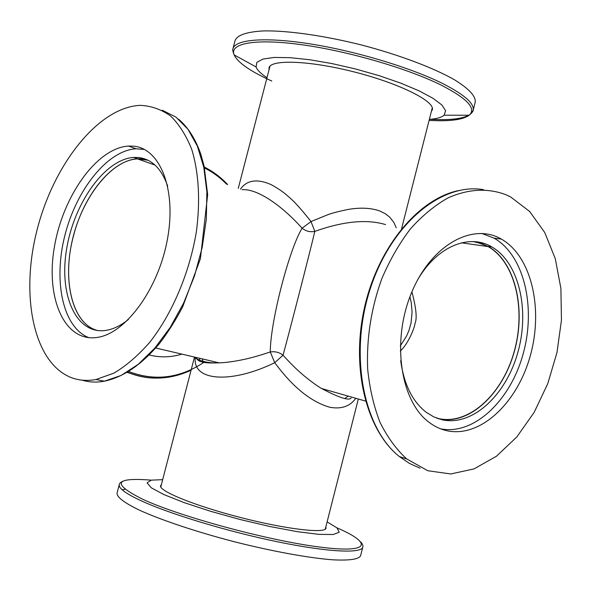 <?xml version="1.0" encoding="UTF-8"?>
<svg xmlns="http://www.w3.org/2000/svg" width="591" height="591" viewBox="0 0 591 591"><rect width="100%" height="100%" fill="white"/><g stroke="black" fill="none" stroke-linecap="round" stroke-linejoin="round"><path stroke-width="0.89" d="M355.812 398.297C349.998 406.416 341.288 409.393 329.689 407.236C310.918 401.806 292.611 386.95 274.749 362.675C232.226 383.478 192.843 381.727 195.237 357.939M351.091 398.09C348.889 400.89 339.057 397.699 321.6 388.523L321.585 388.516C316.724 385.871 305.399 377.243 299.925 372.19C295.559 368.378 289.922 362.734 283.023 355.243L274.749 362.675L270.264 351.963C260.579 355.213 252.254 357.607 245.272 359.151C235.085 361.389 226.412 362.615 219.254 362.852L219.195 362.852C208.091 363.258 199.677 361.293 193.959 356.942M385.554 224.58C366.804 218.973 343.223 221.241 314.818 231.391C309.219 254.957 290.683 327.178 283.023 355.243C279.329 352.31 275.074 351.217 270.264 351.963C270.346 321.962 288.925 249.853 302.09 228.192C281.479 205.195 257.129 188.44 242.051 189.718M348.173 396.11L345.107 398.334M203.267 362.194L202.218 358.877M97.855 330.583C71.821 324.296 61.575 278.959 73.587 235.514C83.937 194.949 112.105 159.939 137.533 158.913L147.979 160.235M396.221 227.808L393.946 222.593L389.639 217.074L385.295 213.706L379.71 210.957C371.052 207.899 360.643 207.367 348.476 209.377C338.052 211.534 330.967 213.395 327.222 214.954L311.014 221.544L314.818 231.391C310.157 232.3 305.916 231.236 302.09 228.192L311.014 221.544C302.186 210.352 295.315 202.602 290.388 198.31C285.327 193.818 281.279 190.11 270.848 184.481C256.959 178.548 246.816 180.107 240.426 189.15M436.394 418.022C466.602 426.739 501.116 396.295 513.631 353.544C526.47 310.925 515.758 262.33 488.122 246.58L482.441 243.898L473.428 241.608M400.255 351.017C409.304 342.913 415.347 325.006 414.926 323.602C417.253 318.815 416.249 308.229 411.905 291.836M131.697 373.867L127.228 372.426M181.91 354.127C170.984 357.422 160.095 357.71 149.25 354.977M133.13 146.14C159.806 147.876 176.643 188.788 167.534 238.698C158.72 288.593 125.935 333.331 97.522 337.387C64.33 342.75 45.418 297.849 54.394 246.986C62.809 196.153 96.835 147.927 128.491 146.073L133.13 146.14M72.132 377.922C79.541 380.538 87.52 381.069 96.052 379.496L113.974 373.098C126.223 365.822 138.146 355.546 149.752 342.278C172.321 313.555 189.696 272.525 196.419 231.332C200.46 200.652 198.739 172.195 191.757 149.471C186.224 135.487 179.154 124.317 170.533 115.969C161.24 109.372 151.141 105.833 140.244 105.353C98.239 107.141 53.412 164.719 36.96 230.357C20.131 295.906 33.524 363.783 72.132 377.922M144.403 149.434L136.085 148.792C107.355 150.432 76.195 189.947 64.818 235.654C53.183 281.301 62.89 327.71 88.99 337.72M128.432 319.48C120.852 325.575 113.376 329.202 106.003 330.376C76.032 335.023 58.649 294.65 66.687 248.619C74.23 202.61 105.132 159.112 133.832 157.413L138.471 157.509C151.776 159.06 161.506 168.605 167.681 186.128M146.804 159.688L142.224 158.831L137.577 158.735C111.263 160.294 82.681 196.833 72.656 238.808C62.38 280.74 72.183 322.649 96.562 330.406M271.771 81.041C250.399 71.363 237.855 62.646 234.117 54.889C232.824 51.41 232.426 49.378 232.935 48.809L235.115 40.469C237.383 34.958 247.016 31.766 264.022 30.895C288.149 30.518 324.452 35.667 361.899 45.086C399.25 54.874 433.535 67.847 454.501 79.8C468.981 88.761 475.888 96.2 475.223 102.117L473.11 110.48L469.971 114.565M266.992 77.702C260.882 73.712 257.248 70.122 256.088 66.946L256.871 62.321L262.877 59.07L274.025 57.453L289.878 57.652L309.61 59.721L332.046 63.592L355.752 69.021L379.141 75.678L400.661 83.102L418.953 90.792L432.937 98.261L441.935 105.043L445.629 110.79L444.092 115.215C441.536 117.446 436.623 118.835 429.354 119.389M269.031 69.834L269.023 67.891C270.501 59.144 309.906 60.504 354.955 72.132C400.026 83.649 435.212 101.43 432.294 109.815L431.356 111.507M446.914 430.736C440.546 429.317 434.57 426.488 428.992 422.255C400.55 401.319 391.427 341.635 411.196 293.564C430.625 245.265 472.49 222.09 501.382 239.111C531.612 256.243 543.565 309.019 530.216 356.004C517.206 403.099 480.372 438.071 446.914 430.736M506.132 194.801C487.959 187.864 468.663 188.854 448.244 197.771C434.954 205.232 422.38 215.575 410.516 228.776C399.331 243.448 389.757 260.106 381.793 278.745C371.163 308.303 366.442 338.348 367.646 368.865C369.604 388.317 373.719 406.113 379.983 422.262C387.349 437.111 396.258 449.337 406.711 458.941L427.795 470.732L450.711 473.967L474.041 468.899L496.462 456.23L516.822 436.956L534.183 412.319L547.761 383.67L556.988 352.465L561.45 320.196L560.903 288.415L555.289 258.666L544.739 232.507L529.625 211.46L510.565 196.914L506.132 194.801M440.687 428.852C474.1 435.449 510.476 400.476 523.175 353.787C536.2 307.209 524.121 255.098 494.017 238.121L481.717 233.415M417.704 279.72C437.074 246.307 469.195 233.334 491.786 246.912C519.12 262.522 529.972 310.341 517.738 352.827C505.807 395.416 472.239 426.658 442.009 419.758L433.875 416.936L426.251 412.319C412.459 401.585 403.941 384.379 400.698 360.709M438.352 418.731L438.492 418.76C468.722 425.668 502.276 394.529 514.185 352.051C526.396 309.684 515.515 261.983 488.166 246.403L475.511 241.749M360.591 555.732C358.855 559.3 349.591 560.66 332.799 559.81C308.901 558.007 272.399 551.396 234.376 541.755C196.411 531.885 161.24 520.095 139.424 510.159C124.302 502.815 116.841 497.164 117.033 493.197L119.271 484.62C118.37 488.21 125.794 493.662 141.552 500.961C170.467 514.222 228.473 531.752 278.309 541.954C328.249 552.208 361.507 553.656 362.763 547.14L360.591 555.732M122.189 489.836L124.871 489.318M327.111 521.89L336.951 527.852L339.219 532.218L333.191 534.508L318.896 534.36L297.236 531.664L270.072 526.551L240.086 519.504L210.418 511.237L184.148 502.623L163.87 494.556L151.266 487.797L147.093 482.891L151.178 480.151L162.68 479.67M325.84 526.884L326.04 528.155C325.412 533.791 286.288 529.3 240.596 517.531C194.882 505.83 158.432 490.914 160.597 485.676L161.387 484.657M154.635 378.114C145.305 377.893 136.262 375.935 127.501 372.256M204.501 168.007C212.679 172.062 220.037 177.463 226.567 184.207M203.474 362.638C179.324 378.41 154.414 381.365 128.749 371.51M82.031 380.146C88.997 382.281 96.429 382.636 104.334 381.202L121.125 375.448L138.205 364.337L154.82 348.136L170.223 327.414L183.661 302.998L194.491 275.96L202.166 247.555L206.348 219.113L206.872 191.949L203.792 167.268L197.35 146.103L187.931 129.23L176.059 117.181L162.296 110.221M232.935 48.809C235.144 39.353 265.293 36.708 310.999 44.022C356.624 51.306 411.535 67.928 442.999 83.708C464.629 94.796 474.669 103.721 473.11 110.48C473.28 111.219 471.958 112.807 469.143 115.238C462.856 119.825 449.507 121.539 429.096 120.387M469.653 114.787C462.76 118.865 449.662 120.372 430.351 119.308M256.088 66.946L234.125 54.889C229.205 43.35 255.105 38.267 301.772 44.724C348.298 51.107 408.241 68.622 441.617 85.333C467.444 98.719 476.619 108.685 469.143 115.238L444.092 115.215M483.527 189.681C441.839 182.272 391.057 223.775 370.121 289.176C348.889 354.437 363.266 428.172 399.405 456.577L409.43 463.41L420.075 468.205M336.936 527.837C373.084 543.38 370.505 553.723 318.904 546.948C267.716 540.396 180.536 516.748 143.044 499.425C111.485 483.637 114.203 477.218 151.2 480.143M194.424 357.333L160.789 486.954M358.323 399.014L325.257 529.181M219.254 362.852C209.739 363.073 198.118 363.657 196.086 357.444M219.195 362.852L155.729 347.996M321.578 388.516L365.497 401.06M199.861 358.323L199.174 360.975M155.005 165.074L137.533 158.913M269.976 66.207L238.269 188.381M432.28 107.88L401.621 228.547M461.527 242.827L488.122 246.58M409.94 296.756L411.262 302.747L412.082 312.048L411.026 323.092L408.972 330.443L406.638 335.917L400.292 345.971M127.53 372.241C148.755 380.663 169.942 379.983 191.085 370.21M227.675 184.606C220.82 177.256 213.026 171.397 204.301 167.046M128.491 146.073L136.085 148.792M178.585 119.175C188.034 127.25 195.422 138.885 200.77 154.081L204.094 166.108L207.67 194.624L200.423 258.688L182.745 306.685C175.682 320.211 167.918 332.497 159.459 343.556C141.581 364.713 123.209 377.257 104.334 381.202L96.052 379.496M133.832 157.413L137.577 158.735M501.382 239.111L494.017 238.121M458.535 190.568C418.317 198.931 378.011 247.178 364.455 307.734C350.788 368.208 366.361 430.529 399.405 456.577L406.711 458.941M491.786 246.912L488.166 246.403M362.763 547.14C363.28 545.973 362.682 544.296 360.968 542.102M123.275 481.074C120.712 482.167 119.375 483.349 119.271 484.62"/></g></svg>
